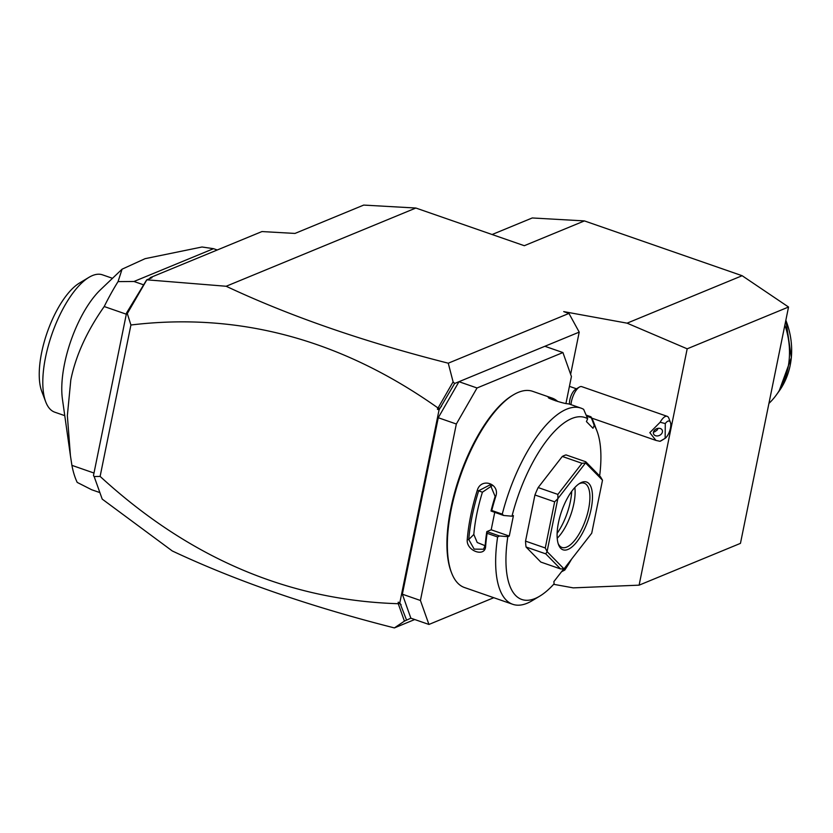 <?xml version="1.0" encoding="UTF-8"?>
<svg xmlns="http://www.w3.org/2000/svg" width="833" height="833" viewBox="0 0 833 833"><rect width="100%" height="100%" fill="white"/><g stroke="black" fill="none" stroke-linecap="round" stroke-linejoin="round"><path stroke-width="1.25" d="M492.116 234.521L532.245 217.965L584.422 220.912L742.141 275.713L788.539 307.023L740.454 543.366L639.109 585.162L687.183 348.819L788.539 307.023M742.141 275.713L627.082 323.162L563.712 311.615L568.949 313.427L579.216 332.117L570.636 374.298M226.159 286.26L415.865 208.031L363.698 205.085L294.986 233.427L261.937 231.564L150.284 277.608L151.96 277.701L146.827 279.815L226.159 286.26C289.884 316.196 363.917 341.842 448.258 363.198L568.949 313.427M584.422 220.912L524.301 245.704L415.865 208.031M146.827 279.815L127.303 313.552L130.916 325.005L100.116 476.414L94.15 476.549L102.209 499.102L172.306 550.977C236.031 580.903 310.063 606.549 394.394 627.915L414.73 619.523M639.109 585.162L573.229 587.869L553.664 584.308M394.394 627.915L404.421 621.126L410.856 618.18L402.36 594.2L420.426 600.478L428.933 624.458L410.856 618.18M448.258 363.198L453.1 381.858L454.62 383.492L579.216 332.117M544.855 346.278L562.931 352.557L477.038 387.98L456.338 424.007L420.426 600.478M402.36 594.2L438.262 417.729L458.973 381.701L477.038 387.98M565.951 403.443L571.428 376.537L562.931 352.557M428.933 624.458L493.782 597.709M438.262 417.729L456.338 424.007M539.763 596.136A96.305 37.506 109.2 0 1 507.828 536.671L499.477 535.963L497.624 536.973L487.107 533.318A103.854 40.442 109.2 0 0 485.639 546.063C485.504 557.829 466.074 551.071 467.24 539.669A103.854 40.442 -70.8 0 1 470.707 515.637A103.854 40.442 -70.8 0 1 477.278 490.325C481.13 477.038 500.571 483.786 495.677 496.718A103.854 40.442 109.2 0 0 491.751 510.483L502.268 514.138L503.642 515.481L511.993 516.2A96.305 37.506 109.2 0 1 587.671 418.739L583.641 409.336A103.854 40.442 109.2 0 0 580.945 408.108L570.428 404.453A103.854 40.442 109.2 0 0 567.835 403.786C562.816 403.641 543.366 396.883 549.436 397.393A103.854 40.442 -70.8 0 1 552.029 398.059L532.641 391.323A103.854 40.442 109.2 0 0 513.295 394.904L512.149 395.592A102.719 40.005 109.2 0 0 450.851 508.349A102.719 40.005 109.2 0 0 451.038 571.459L451.517 572.708A103.854 40.442 109.2 0 0 464.47 587.525L512.774 604.31A103.854 40.442 109.2 0 0 532.12 600.718L539.763 596.136A96.305 37.506 109.2 0 0 554.08 583.85L553.883 581.601L563.764 568.877M513.295 394.904A103.854 40.442 109.2 0 0 451.319 508.901A103.854 40.442 109.2 0 0 451.517 572.708M497.624 536.973A103.854 40.442 109.2 0 0 512.774 604.31M499.477 535.963L486.878 531.579L487.107 533.318M507.828 536.671L509.265 536.077L491.189 529.798L486.878 531.579M486.795 531.725A102.719 40.005 109.2 0 0 485.202 545.251L483.504 549.239L474.164 549.124L468.771 539.545L473.821 534.463L477.226 542.522L485.15 545.719M491.189 529.798L494.729 512.389M485.639 546.063L485.202 545.251M467.24 539.669L468.771 539.545A102.719 40.005 109.2 0 1 478.704 490.731L490.241 484.744L495.135 496.437A102.719 40.005 109.2 0 0 491.012 511.014L491.751 510.483M477.278 490.325L482.422 492.199A92.525 36.038 109.2 0 0 473.821 534.463M580.945 408.108A103.854 40.442 109.2 0 0 502.268 514.138M548.541 397.601L549.436 397.393L549.988 398.622M552.029 398.059A103.854 40.442 -70.8 0 1 557.766 401.506M586.265 415.157L590.951 416.781L594.221 425.413L592.981 428.266L586.432 421.581L587.671 418.739M599.645 475.935A96.305 37.506 109.2 0 0 597.053 431.255L593.908 422.914A103.854 40.442 109.2 0 0 590.951 416.781M495.677 496.718L495.135 496.437M503.642 515.481L491.012 511.014M550.561 398.903A102.719 40.005 -70.8 0 1 555.569 400.84M586.682 416.219L591.222 417.791M564.618 568.106L564.795 570.053A96.305 37.506 109.2 0 0 571.584 559.141M597.053 431.255A96.305 37.506 109.2 0 0 594.221 425.413M564.795 570.053L561.536 571.75M509.265 536.077L513.43 515.606L511.993 516.2M562.306 456.453L538.16 487.555A56.644 22.064 109.2 0 0 534.932 494.979L525.54 541.127A56.644 22.064 109.2 0 0 526.06 547.01L545.771 553.862L547.094 551.633L563.983 568.866A56.644 22.064 109.2 0 0 564.045 568.835L591.69 533.245A56.644 22.064 109.2 0 0 591.742 533.11L602.488 480.287A56.644 22.064 -70.8 0 0 602.488 480.183L585.589 462.95L585.755 461.763L566.044 454.912A56.644 22.064 109.2 0 0 562.306 456.453L582.017 463.304L557.871 494.406L557.891 498.571A56.644 22.064 -70.8 0 0 557.829 498.707L547.083 551.529A56.644 22.064 109.2 0 0 547.094 551.633M563.983 568.866L560.536 568.918L540.815 562.067L526.06 547.01M547.083 551.529L545.261 547.979L525.54 541.127M534.932 494.979L554.653 501.83L545.261 547.979M554.653 501.83L557.829 498.707M538.16 487.555L557.871 494.406M582.017 463.304L585.526 462.981A56.644 22.064 -70.8 0 1 585.589 462.95M602.488 480.183L600.51 476.82L585.755 461.763M545.771 553.862L560.536 568.918M585.526 462.981L557.891 498.571M591.107 509.182A35.881 13.974 -70.8 0 1 574.874 544.157A35.881 13.974 -70.8 0 1 558.537 544.688A35.881 13.974 -70.8 0 1 558.464 522.645A35.881 13.974 -70.8 0 1 579.883 483.265A35.881 13.974 -70.8 0 1 591.107 509.182M578.904 483.9A33.986 13.234 -70.8 0 1 584.297 483.234A33.986 13.234 -70.8 0 1 588.608 508.963A33.986 13.234 -70.8 0 1 561.983 547.448A33.986 13.234 -70.8 0 1 558.162 543.585M574.843 487.513A33.986 13.234 -70.8 0 1 573.822 503.83A33.986 13.234 109.2 0 1 557.225 538.222M557.131 533.318A37.256 14.515 109.2 0 0 570.376 501.497A37.256 14.515 109.2 0 0 571.73 491.314M491.991 485.712L482.422 492.199M454.62 383.492L439.074 409.857L399.83 602.769L406.514 619.971M401.131 604.8L399.934 603.373L398.351 603.998L404.421 621.126M398.351 603.998L398.184 602.197L399.934 603.373M398.184 602.197L399.83 602.769M100.116 476.414C188.883 557.85 288.135 600.281 397.882 603.696M130.916 325.005C238.915 311.927 341.186 339.531 437.741 407.795L439.585 408.462L437.429 409.284L437.741 407.795M453.1 381.858L438.314 407.576M94.212 476.736L93.483 475.539L126.574 312.916L146.608 279.982M149.555 278.701L150.284 277.608M93.483 475.539L94.15 476.549M127.303 313.552L126.574 312.916M130 307.814L126.887 313.843M439.074 409.857L437.429 409.284M441.521 406.285L439.585 408.462M143.276 284.709L133.978 281.481L118.047 281.616A141.62 55.155 109.2 0 0 104.219 306.534C86.861 331.232 75.72 355.701 70.805 379.952L67.358 415.636L70.43 455.713L71.909 465.355L93.994 473.04M104.219 306.534L126.314 314.208M99.825 492.574L91.609 489.721L77.198 482.401A141.62 55.155 -70.8 0 1 71.909 465.355M217.267 249.983L213.519 248.682L202.002 246.995L145.098 258.667L122.066 269.184L118.047 281.616M133.978 281.481L213.519 248.682M122.066 269.184L100.481 289.759A72.7 28.312 109.2 0 0 64.547 363.74A72.7 28.312 109.2 0 0 62.444 399.236L70.43 455.713M64.766 415.657L54.78 412.189A72.7 28.312 -70.8 0 1 45.711 401.818A72.7 28.312 -70.8 0 1 45.263 358.721A72.7 28.312 -70.8 0 1 88.954 277.347A72.7 28.312 -70.8 0 1 102.501 274.838L112.486 278.305M45.711 401.818L41.765 391.385A63.256 24.636 -70.8 0 1 41.65 352.526A63.256 24.636 -70.8 0 1 79.395 283.085L88.954 277.347M569.553 404.172A9.444 3.676 109.2 0 1 574.218 390.469A9.444 3.676 -70.8 0 1 575.488 389.407L579.31 387.106A13.213 5.144 -70.8 0 1 581.767 386.647L667.202 416.333A13.213 5.144 -70.8 0 1 668.847 418.218L670.419 422.393A9.444 3.676 109.2 0 0 665.286 423.57L665.15 438.325L659.986 441.303A13.213 5.144 -70.8 0 0 660.986 440.855L663.839 439.137M579.31 387.106A13.213 5.144 -70.8 0 0 577.529 388.594A13.213 5.144 109.2 0 0 570.98 404.64M665.286 423.57L660.153 422.248A13.213 5.144 -70.8 0 1 662.953 418.281A13.213 5.144 -70.8 0 1 667.202 416.333M665.15 438.325A9.444 3.676 109.2 0 0 669.732 430.828A9.444 3.676 109.2 0 0 670.419 422.393M660.153 422.248L649.834 432.65L655.925 440.407L659.986 441.303M653.384 432.858A4.717 3.624 155.4 0 0 653.645 434.087A4.717 3.624 155.4 0 0 658.684 435.701A4.717 3.624 155.4 0 0 662.485 431.39A4.717 3.624 155.4 0 0 662.225 430.161A4.717 3.624 155.4 0 0 657.185 428.537A4.717 3.624 155.4 0 0 653.384 432.858M653.645 431.598L654.519 431.911L657.039 430.151L658.195 428.318M657.945 428.36A5.664 2.207 -70.8 0 1 656.716 430.494M627.082 323.162L687.183 348.819M784.873 325.047A75.532 65.755 67.6 0 1 787.956 368.082A75.532 65.755 67.6 0 1 776.418 394.842A75.532 65.755 67.6 0 1 768.921 403.432M785.863 320.164L791.35 357.628L779.032 391.229A72.867 63.443 -112.4 0 0 785.842 320.268M569.439 386.366A16.993 16.993 0 0 0 569.428 386.345L576.478 388.813M591.701 418.093L655.925 440.407M779.032 391.229L776.418 394.842"/></g></svg>
